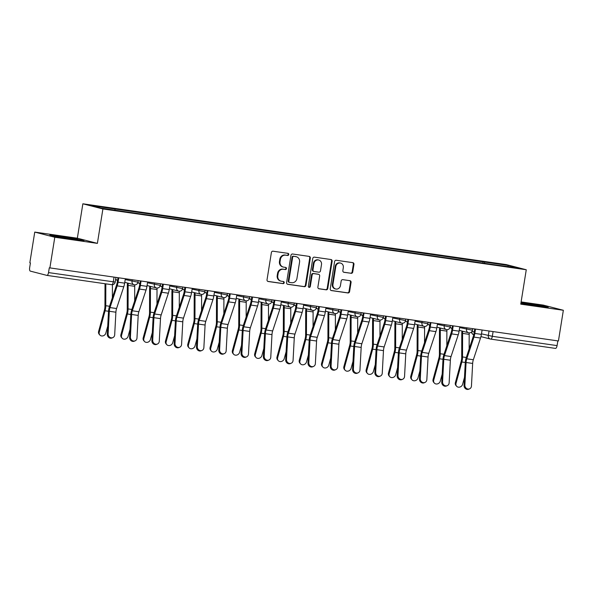 <?xml version="1.0" encoding="UTF-8"?>
<svg xmlns="http://www.w3.org/2000/svg" width="593" height="593" viewBox="0 0 593 593"><rect width="100%" height="100%" fill="white"/><g stroke="black" fill="none" stroke-linecap="round" stroke-linejoin="round"><path stroke-width="0.89" d="M288.754 254.545A1.075 0.993 104.5 0 0 287.946 253.344L273.039 251.202A1.534 1.416 104.5 0 0 271.394 252.514L267.028 279.777A1.534 1.416 104.5 0 0 268.184 281.497L283.091 283.632A1.075 0.993 104.5 0 0 283.528 281.534A1.075 0.993 104.5 0 0 283.432 281.512L281.505 281.238A4.914 4.529 104.5 0 1 281.052 281.149A4.914 4.529 104.5 0 1 277.791 275.745L278.154 273.477A4.914 4.529 104.5 0 1 283.417 269.274L285.352 269.548A1.075 0.993 104.5 0 0 285.789 267.45A1.075 0.993 104.5 0 0 285.685 267.428L283.758 267.154A4.914 4.529 104.5 0 1 283.306 267.065A4.914 4.529 104.5 0 1 280.044 261.661L280.407 259.393A4.914 4.529 104.5 0 1 285.678 255.19L287.605 255.464A1.075 0.993 104.5 0 0 288.754 254.545M283.306 267.065L282.728 266.909A4.914 4.529 104.5 0 1 279.459 261.513L279.822 259.237A4.914 4.529 104.5 0 1 285.092 255.034L287.019 255.316A1.075 0.993 104.5 0 0 287.687 253.307M267.791 281.371L282.505 283.484A1.075 0.993 104.5 0 0 283.18 281.475M281.052 281.149L280.467 281A4.914 4.529 104.5 0 1 277.205 275.597L277.568 273.321A4.914 4.529 104.5 0 1 282.831 269.126L284.766 269.4A1.075 0.993 104.5 0 0 285.433 267.391M351.086 273.336A1.534 1.416 104.5 0 0 352.731 272.017L353.954 264.374A1.534 1.416 104.5 0 0 352.798 262.655L336.238 260.275A1.534 1.416 104.5 0 0 334.593 261.595L330.227 288.85A1.534 1.416 104.5 0 0 331.391 290.57L347.943 292.949A1.534 1.416 104.5 0 0 349.588 291.63L351.071 282.394A1.534 1.416 104.5 0 0 349.907 280.682L342.828 279.659A1.534 1.416 104.5 0 0 341.183 280.971L340.449 285.552A4.107 3.788 104.5 0 1 335.668 288.991A4.107 3.788 104.5 0 1 332.94 284.477L335.816 266.531A4.107 3.788 104.5 0 1 340.59 263.092A4.107 3.788 104.5 0 1 343.317 267.606L342.843 270.601A1.534 1.416 104.5 0 0 343.999 272.313L350.5 273.18A1.534 1.416 104.5 0 0 352.146 271.868L353.376 264.219A1.534 1.416 104.5 0 0 352.613 262.625M97.385 243.375L77.342 238.208L34.75 232.093L54.793 237.259L97.385 243.375L102.9 208.966L526.265 269.748L520.758 304.157L563.35 310.272L558.436 340.975L49.293 267.814L48.522 272.595L115.198 282.083L115.939 277.45M54.793 237.259L49.879 267.962M310.324 258.103A1.534 1.416 104.5 0 0 309.161 256.391L292.608 254.012A1.534 1.416 104.5 0 0 290.963 255.324L286.597 282.587A1.534 1.416 104.5 0 0 287.761 284.306L304.313 286.678A1.534 1.416 104.5 0 0 305.958 285.366L310.324 258.103L309.739 257.955A1.534 1.416 104.5 0 0 308.975 256.361M314.423 257.147L330.983 259.526A1.534 1.416 104.5 0 1 332.139 261.239L327.773 288.502A1.534 1.416 104.5 0 1 326.128 289.814L319.041 288.798A1.534 1.416 104.5 0 1 317.885 287.079L319.657 276.027A1.534 1.416 104.5 0 0 318.493 274.307L313.793 273.632A1.534 1.416 104.5 0 0 312.148 274.944L310.302 286.456A1.075 0.993 104.5 0 1 309.057 287.353A1.075 0.993 104.5 0 1 308.338 286.174L312.778 258.459A1.534 1.416 104.5 0 1 314.423 257.147M34.75 232.093L29.835 262.795L30.413 262.951L29.65 267.732A3.128 1.201 -81.8 0 0 30.325 271.12L46.862 275.382A3.128 1.201 -81.8 0 0 46.914 275.389A3.128 1.201 -81.8 0 0 48.522 272.595M77.342 238.208L82.857 203.799L506.222 264.582L526.265 269.748M563.35 310.272L543.307 305.106L521.114 301.919M557.835 340.893L557.079 345.608A3.128 1.201 98.2 0 1 555.471 348.402A3.128 1.201 98.2 0 1 555.419 348.395L490.767 339.114M484.726 263.359L484.466 262.039L508.475 265.486L518.297 268.021L495.659 264.93L126.035 211.857L100.647 208.054L90.825 205.526L114.842 208.973L115.072 210.13M484.466 262.039L114.842 208.973M102.9 208.966L82.857 203.799M77.461 238.994L49.879 235.036L56.387 236.718L73.436 239.535L83.976 240.676L77.409 239.35M520.876 303.408L548.221 307.33L541.713 305.647L521.032 302.437M482.865 263.092L483.095 261.691M507.734 266.502L508.475 265.486M287.36 284.18L303.727 286.53A1.534 1.416 104.5 0 0 305.373 285.218L309.739 257.955M293.809 256.354A1.075 0.993 104.5 0 0 292.66 257.273L288.828 281.208A1.075 0.993 104.5 0 0 289.643 282.409L291.674 282.698A4.914 4.529 104.5 0 0 296.937 278.495L299.561 262.136A4.914 4.529 104.5 0 0 296.3 256.739A4.914 4.529 104.5 0 0 295.848 256.65L293.231 256.206A1.075 0.993 104.5 0 0 292.075 257.125L292.66 257.273M289.058 282.253A1.075 0.993 104.5 0 1 288.242 281.052L292.075 257.125M296.3 256.739L295.714 256.584A4.914 4.529 104.5 0 0 295.262 256.495L295.848 256.65M293.231 256.206L295.262 256.495M318.649 288.672L325.542 289.666A1.534 1.416 104.5 0 0 327.188 288.346L331.554 261.09A1.534 1.416 104.5 0 0 330.79 259.497M318.189 274.225A1.534 1.416 104.5 0 0 317.907 274.159L313.208 273.484A1.534 1.416 104.5 0 0 311.562 274.796L309.724 286.308L310.302 286.456M308.775 287.234A1.075 0.993 104.5 0 0 309.724 286.308M321.495 264.552A4.107 3.788 104.5 0 0 318.767 260.038A4.107 3.788 104.5 0 0 313.986 263.477L312.971 269.8A1.534 1.416 104.5 0 0 314.134 271.512L318.834 272.187A1.534 1.416 104.5 0 0 320.479 270.875L321.495 264.552M318.767 260.038L318.182 259.89A4.107 3.788 104.5 0 0 313.4 263.322L313.986 263.477M313.549 271.364A1.534 1.416 104.5 0 1 312.385 269.645L313.4 263.322M343.606 272.194L350.5 273.18M340.59 263.092L340.011 262.944A4.107 3.788 104.5 0 0 335.23 266.383L335.816 266.531M335.668 288.991L335.082 288.843A4.107 3.788 104.5 0 1 332.354 284.329L335.23 266.383M330.99 290.444L347.357 292.794A1.534 1.416 104.5 0 0 349.003 291.482L350.485 282.246A1.534 1.416 104.5 0 0 349.722 280.652M99.861 335.023L99.209 334.304A3.595 3.158 -41.7 0 1 98.608 331.435L99.253 332.162A3.595 3.158 138.3 0 0 99.861 335.023A3.595 3.158 138.3 0 0 103.212 335.816A3.595 3.158 138.3 0 0 105.828 333.103L107.726 326.15M105.013 283.736L104.946 306.307A5.789 2.224 98.2 0 1 104.442 310.043L98.608 331.435M105.836 283.847L105.769 305.721A7.82 3.002 98.2 0 1 105.087 310.769L99.253 332.162M112.411 284.707L112.373 297.723M108.111 333.852A3.595 3.232 67 0 0 112.803 337.632A3.595 3.232 67 0 0 114.686 334.793L115.902 312.214L109.327 311.273L108.111 333.852L107.296 334.2A3.595 3.232 -113 0 0 111.988 337.98L112.803 337.632M117.992 277.746L117.303 282.016A7.82 3.002 98.2 0 1 116.606 284.914L109.423 306.633A7.82 3.002 -81.8 0 0 108.504 311.621L107.296 334.2M118.763 277.85L118.066 282.216A9.851 3.78 98.2 0 1 117.184 285.863L110.001 307.582A5.789 2.224 -81.8 0 0 109.327 311.273M125.338 278.799L124.641 283.157A9.851 3.78 98.2 0 1 123.759 286.812L116.576 308.523A5.789 2.224 -81.8 0 0 115.902 312.214M122.158 338.225L121.513 337.499A3.595 3.158 -41.7 0 1 120.905 334.637L121.55 335.364A3.595 3.158 138.3 0 0 122.158 338.225A3.595 3.158 138.3 0 0 125.508 339.018A3.595 3.158 138.3 0 0 128.125 336.305L130.023 329.352M127.502 283.031A9.851 3.78 -81.8 0 0 127.31 285.959L127.243 309.509A5.789 2.224 98.2 0 1 126.739 313.245L120.905 334.637M128.266 283.224A7.82 3.002 -81.8 0 0 128.14 285.374L128.073 308.923A7.82 3.002 98.2 0 1 127.384 313.971L121.55 335.364M134.774 284.833A7.82 3.002 -81.8 0 0 134.715 286.323L134.67 300.925M144.455 341.427L143.81 340.701A3.595 3.158 -41.7 0 1 143.202 337.84L143.847 338.559A3.595 3.158 138.3 0 0 144.455 341.427A3.595 3.158 138.3 0 0 147.805 342.22A3.595 3.158 138.3 0 0 150.422 339.507L152.319 332.554M149.799 286.234A9.851 3.78 -81.8 0 0 149.614 289.162L149.54 312.711A5.789 2.224 98.2 0 1 149.036 316.447L143.202 337.84M150.563 286.426A7.82 3.002 -81.8 0 0 150.437 288.576L150.37 312.126A7.82 3.002 98.2 0 1 149.681 317.173L143.847 338.559M157.078 288.035A7.82 3.002 -81.8 0 0 157.012 289.517L156.967 304.127M72.998 239.461A10.163 0.393 9.1 0 0 76.89 239.794A10.163 0.393 9.1 0 0 73.021 238.831A10.163 0.393 9.1 0 0 62.183 237.059A10.163 0.393 9.1 0 0 56.861 236.585A10.163 0.393 9.1 0 0 58.848 237.118M52.184 235.629L60.568 236.54L81.5 240.41M537.243 306.114A10.163 0.393 9.1 0 0 541.135 306.448A10.163 0.393 9.1 0 0 537.273 305.484A10.163 0.393 9.1 0 0 526.428 303.712A10.163 0.393 9.1 0 0 521.106 303.238A10.163 0.393 9.1 0 0 523.093 303.772M520.98 302.778L541.335 305.921L545.745 307.063M130.408 337.054A3.595 3.232 67 0 0 135.1 340.834A3.595 3.232 67 0 0 136.983 337.995L138.199 315.417L131.624 314.475L130.408 337.054L129.593 337.402A3.595 3.232 -113 0 0 134.285 341.183L135.1 340.834M140.289 280.941L139.6 285.218A7.82 3.002 98.2 0 1 138.903 288.116L131.728 309.835A7.82 3.002 -81.8 0 0 130.801 314.824L129.593 337.402M141.06 281.052L140.363 285.411A9.851 3.78 98.2 0 1 139.481 289.065L132.306 310.784A5.789 2.224 -81.8 0 0 131.624 314.475M147.635 282.001L146.938 286.36A9.851 3.78 98.2 0 1 146.056 290.014L138.881 311.725A5.789 2.224 -81.8 0 0 138.199 315.417M152.705 340.256A3.595 3.232 67 0 0 157.397 344.036A3.595 3.232 67 0 0 159.28 341.197L160.495 318.619L153.921 317.678L152.705 340.256L151.89 340.597A3.595 3.232 -113 0 0 156.582 344.385L157.397 344.036M162.586 284.143L161.896 288.42A7.82 3.002 98.2 0 1 161.2 291.319L154.024 313.03A7.82 3.002 -81.8 0 0 153.098 318.018L151.89 340.597M163.357 284.255L162.66 288.613A9.851 3.78 98.2 0 1 161.785 292.267L154.603 313.986A5.789 2.224 -81.8 0 0 153.921 317.678M169.932 285.203L169.235 289.562A9.851 3.78 98.2 0 1 168.36 293.216L161.177 314.927A5.789 2.224 -81.8 0 0 160.495 318.619M166.752 344.629L166.107 343.903A3.595 3.158 -41.7 0 1 165.499 341.042L166.151 341.761A3.595 3.158 138.3 0 0 166.752 344.629A3.595 3.158 138.3 0 0 170.102 345.415A3.595 3.158 138.3 0 0 172.726 342.71L174.616 335.757M172.103 289.436A9.851 3.78 -81.8 0 0 171.911 292.364L171.837 315.913A5.789 2.224 98.2 0 1 171.333 319.649L165.499 341.042M172.867 289.629A7.82 3.002 -81.8 0 0 172.733 291.778L172.667 315.328A7.82 3.002 98.2 0 1 171.977 320.376L166.151 341.761M179.375 291.237A7.82 3.002 -81.8 0 0 179.308 292.72L179.264 307.322M189.048 347.832L188.404 347.105A3.595 3.158 -41.7 0 1 187.796 344.236L188.448 344.963A3.595 3.158 138.3 0 0 189.048 347.832A3.595 3.158 138.3 0 0 192.406 348.617A3.595 3.158 138.3 0 0 195.023 345.912L196.913 338.951M194.4 292.638A9.851 3.78 -81.8 0 0 194.207 295.566L194.141 319.116A5.789 2.224 98.2 0 1 193.629 322.851L187.796 344.236M195.164 292.831A7.82 3.002 -81.8 0 0 195.03 294.98L194.964 318.53A7.82 3.002 98.2 0 1 194.274 323.578L188.448 344.963M201.672 294.432A7.82 3.002 -81.8 0 0 201.605 295.922L201.561 310.524M211.345 351.034L210.7 350.307A3.595 3.158 -41.7 0 1 210.1 347.439L210.745 348.165A3.595 3.158 138.3 0 0 211.345 351.034A3.595 3.158 138.3 0 0 214.703 351.819A3.595 3.158 138.3 0 0 217.32 349.107L219.21 342.154M216.697 295.833A9.851 3.78 -81.8 0 0 216.504 298.768L216.438 322.318A5.789 2.224 98.2 0 1 215.926 326.054L210.1 347.439M217.461 296.033A7.82 3.002 -81.8 0 0 217.327 298.183L217.26 321.725A7.82 3.002 98.2 0 1 216.571 326.78L210.745 348.165M223.969 297.634A7.82 3.002 -81.8 0 0 223.902 299.124L223.857 313.727M175.002 343.458A3.595 3.232 67 0 0 179.694 347.239A3.595 3.232 67 0 0 181.577 344.4L182.792 321.821L176.217 320.872L175.002 343.458L174.186 343.799A3.595 3.232 -113 0 0 178.878 347.587L179.694 347.239M184.883 287.346L184.201 291.623A7.82 3.002 98.2 0 1 183.504 294.521L176.321 316.232A7.82 3.002 -81.8 0 0 175.395 321.221L174.186 343.799M185.653 287.457L184.957 291.815A9.851 3.78 98.2 0 1 184.082 295.47L176.899 317.181A5.789 2.224 -81.8 0 0 176.217 320.872M192.228 288.398L191.532 292.764A9.851 3.78 98.2 0 1 190.657 296.411L183.474 318.13A5.789 2.224 -81.8 0 0 182.792 321.821M197.299 346.653A3.595 3.232 67 0 0 201.998 350.441A3.595 3.232 67 0 0 203.873 347.602L205.089 325.023L198.514 324.075L197.299 346.653L196.483 347.001A3.595 3.232 -113 0 0 201.175 350.789L201.998 350.441M207.179 290.548L206.497 294.825A7.82 3.002 98.2 0 1 205.801 297.723L198.618 319.434A7.82 3.002 -81.8 0 0 197.699 324.423L196.483 347.001M207.95 290.659L207.254 295.017A9.851 3.78 98.2 0 1 206.379 298.672L199.196 320.383A5.789 2.224 -81.8 0 0 198.514 324.075M214.525 291.6L213.828 295.959A9.851 3.78 98.2 0 1 212.954 299.613L205.771 321.332A5.789 2.224 -81.8 0 0 205.089 325.023M219.595 349.855A3.595 3.232 67 0 0 224.295 353.643A3.595 3.232 67 0 0 226.17 350.804L227.386 328.226L220.811 327.277L219.595 349.855L218.78 350.204A3.595 3.232 -113 0 0 223.472 353.984L224.295 353.643M229.476 293.75L228.794 298.027A7.82 3.002 98.2 0 1 228.097 300.925L220.915 322.636A7.82 3.002 -81.8 0 0 219.996 327.625L218.78 350.204M230.247 293.861L229.55 298.22A9.851 3.78 98.2 0 1 228.676 301.874L221.493 323.585A5.789 2.224 -81.8 0 0 220.811 327.277M236.822 294.803L236.125 299.161A9.851 3.78 98.2 0 1 235.251 302.815L228.068 324.534A5.789 2.224 -81.8 0 0 227.386 328.226M233.642 354.236L232.997 353.51A3.595 3.158 -41.7 0 1 232.397 350.641L233.042 351.367A3.595 3.158 138.3 0 0 233.642 354.236A3.595 3.158 138.3 0 0 237 355.022A3.595 3.158 138.3 0 0 239.616 352.309L241.514 345.356M238.994 299.035A9.851 3.78 -81.8 0 0 238.801 301.97L238.734 325.52A5.789 2.224 98.2 0 1 238.223 329.256L232.397 350.641M239.757 299.235A7.82 3.002 -81.8 0 0 239.624 301.385L239.557 324.927A7.82 3.002 98.2 0 1 238.868 329.975L233.042 351.367M246.265 300.836A7.82 3.002 -81.8 0 0 246.199 302.326L246.162 316.929M241.9 353.057A3.595 3.232 67 0 0 246.592 356.838A3.595 3.232 67 0 0 248.474 353.999L249.683 331.42L243.108 330.479L241.9 353.057L241.077 353.406A3.595 3.232 -113 0 0 245.769 357.186L246.592 356.838M251.773 296.952L251.091 301.222A7.82 3.002 98.2 0 1 250.394 304.127L243.212 325.839A7.82 3.002 -81.8 0 0 242.292 330.827L241.077 353.406M252.551 297.063L251.847 301.422A9.851 3.78 98.2 0 1 250.972 305.076L243.79 326.787A5.789 2.224 -81.8 0 0 243.108 330.479M259.126 298.005L258.422 302.363A9.851 3.78 98.2 0 1 257.547 306.018L250.365 327.729A5.789 2.224 -81.8 0 0 249.683 331.42M255.939 357.431L255.294 356.712A3.595 3.158 -41.7 0 1 254.694 353.843L255.338 354.57A3.595 3.158 138.3 0 0 255.939 357.431A3.595 3.158 138.3 0 0 259.297 358.224A3.595 3.158 138.3 0 0 261.913 355.511L263.811 348.558M261.291 302.237A9.851 3.78 -81.8 0 0 261.098 305.173L261.031 328.722A5.789 2.224 98.2 0 1 260.52 332.458L254.694 353.843M262.054 302.437A7.82 3.002 -81.8 0 0 261.921 304.58L261.854 328.129A7.82 3.002 98.2 0 1 261.165 333.177L255.338 354.57M268.562 304.039A7.82 3.002 -81.8 0 0 268.496 305.528L268.459 320.131M264.196 356.26A3.595 3.232 67 0 0 268.888 360.04A3.595 3.232 67 0 0 270.771 357.201L271.979 334.622L265.405 333.681L264.196 356.26L263.374 356.608A3.595 3.232 -113 0 0 268.066 360.388L268.888 360.04M274.07 300.154L273.388 304.424A7.82 3.002 98.2 0 1 272.691 307.322L265.508 329.041A7.82 3.002 -81.8 0 0 264.589 334.029L263.374 356.608M274.848 300.266L274.144 304.624A9.851 3.78 98.2 0 1 273.269 308.278L266.087 329.99A5.789 2.224 -81.8 0 0 265.405 333.681M281.423 301.207L280.719 305.565A9.851 3.78 98.2 0 1 279.844 309.22L272.661 330.931A5.789 2.224 -81.8 0 0 271.979 334.622M278.236 360.633L277.591 359.914A3.595 3.158 -41.7 0 1 276.99 357.045L277.635 357.772A3.595 3.158 138.3 0 0 278.236 360.633A3.595 3.158 138.3 0 0 281.593 361.426A3.595 3.158 138.3 0 0 284.21 358.713L286.108 351.76M283.587 305.439A9.851 3.78 -81.8 0 0 283.395 308.375L283.328 331.917A5.789 2.224 98.2 0 1 282.817 335.653L276.99 357.045M284.351 305.64A7.82 3.002 -81.8 0 0 284.217 307.782L284.151 331.331A7.82 3.002 98.2 0 1 283.469 336.379L277.635 357.772M290.859 307.241A7.82 3.002 -81.8 0 0 290.792 308.731L290.755 323.333M286.493 359.462A3.595 3.232 67 0 0 291.185 363.242A3.595 3.232 67 0 0 293.068 360.403L294.276 337.825L287.701 336.883L286.493 359.462L285.67 359.81A3.595 3.232 -113 0 0 290.37 363.591L291.185 363.242M296.367 303.357L295.685 307.626A7.82 3.002 98.2 0 1 294.988 310.524L287.805 332.243A7.82 3.002 -81.8 0 0 286.886 337.232L285.67 359.81M297.145 303.46L296.448 307.826A9.851 3.78 98.2 0 1 295.566 311.473L288.383 333.192A5.789 2.224 -81.8 0 0 287.701 336.883M303.72 304.409L303.023 308.768A9.851 3.78 98.2 0 1 302.141 312.422L294.958 334.133A5.789 2.224 -81.8 0 0 294.276 337.825M300.532 363.835L299.888 363.109A3.595 3.158 -41.7 0 1 299.287 360.248L299.932 360.974A3.595 3.158 138.3 0 0 300.532 363.835A3.595 3.158 138.3 0 0 303.89 364.628A3.595 3.158 138.3 0 0 306.507 361.915L308.404 354.962M305.884 308.642A9.851 3.78 -81.8 0 0 305.691 311.57L305.625 335.119A5.789 2.224 98.2 0 1 305.113 338.855L299.287 360.248M306.648 308.834A7.82 3.002 -81.8 0 0 306.522 310.984L306.448 334.534A7.82 3.002 98.2 0 1 305.766 339.581L299.932 360.974M313.156 310.443A7.82 3.002 -81.8 0 0 313.097 311.933L313.052 326.535M308.79 362.664A3.595 3.232 67 0 0 313.482 366.444A3.595 3.232 67 0 0 315.365 363.605L316.573 341.027L309.998 340.085L308.79 362.664L307.975 363.012A3.595 3.232 -113 0 0 312.667 366.793L313.482 366.444M318.671 306.551L317.981 310.828A7.82 3.002 98.2 0 1 317.285 313.727L310.102 335.445A7.82 3.002 -81.8 0 0 309.183 340.434L307.975 363.012M319.442 306.663L318.745 311.021A9.851 3.78 98.2 0 1 317.863 314.675L310.68 336.394A5.789 2.224 -81.8 0 0 309.998 340.085M326.017 307.611L325.32 311.97A9.851 3.78 98.2 0 1 324.438 315.624L317.255 337.335A5.789 2.224 -81.8 0 0 316.573 341.027M322.837 367.037L322.184 366.311A3.595 3.158 -41.7 0 1 321.584 363.45L322.229 364.169A3.595 3.158 138.3 0 0 322.837 367.037A3.595 3.158 138.3 0 0 326.187 367.83A3.595 3.158 138.3 0 0 328.804 365.118L330.701 358.165M328.181 311.844A9.851 3.78 -81.8 0 0 327.988 314.772L327.922 338.321A5.789 2.224 98.2 0 1 327.418 342.057L321.584 363.45M328.945 312.037A7.82 3.002 -81.8 0 0 328.819 314.186L328.744 337.736A7.82 3.002 98.2 0 1 328.062 342.784L322.229 364.169M335.453 313.645A7.82 3.002 -81.8 0 0 335.393 315.128L335.349 329.738M331.087 365.866A3.595 3.232 67 0 0 335.779 369.647A3.595 3.232 67 0 0 337.662 366.808L338.877 344.229L332.302 343.288L331.087 365.866L330.271 366.215A3.595 3.232 -113 0 0 334.963 369.995L335.779 369.647M340.968 309.754L340.278 314.031A7.82 3.002 98.2 0 1 339.581 316.929L332.399 338.647A7.82 3.002 -81.8 0 0 331.48 343.629L330.271 366.215M341.738 309.865L341.042 314.223A9.851 3.78 98.2 0 1 340.16 317.878L332.977 339.596A5.789 2.224 -81.8 0 0 332.302 343.288M348.313 310.814L347.617 315.172A9.851 3.78 98.2 0 1 346.735 318.826L339.552 340.538A5.789 2.224 -81.8 0 0 338.877 344.229M345.133 370.24L344.489 369.513A3.595 3.158 -41.7 0 1 343.881 366.652L344.526 367.371A3.595 3.158 138.3 0 0 345.133 370.24A3.595 3.158 138.3 0 0 348.484 371.025A3.595 3.158 138.3 0 0 351.1 368.32L352.998 361.367M350.478 315.046A9.851 3.78 -81.8 0 0 350.285 317.974L350.218 341.524A5.789 2.224 98.2 0 1 349.714 345.259L343.881 366.652M351.241 315.239A7.82 3.002 -81.8 0 0 351.115 317.388L351.049 340.938A7.82 3.002 98.2 0 1 350.359 345.986L344.526 367.371M357.749 316.847A7.82 3.002 -81.8 0 0 357.69 318.33L357.646 332.932M353.384 369.068A3.595 3.232 67 0 0 358.076 372.849A3.595 3.232 67 0 0 359.958 370.01L361.174 347.431L354.599 346.482L353.384 369.068L352.568 369.409A3.595 3.232 -113 0 0 357.26 373.197L358.076 372.849M363.264 312.956L362.575 317.233A7.82 3.002 98.2 0 1 361.878 320.131L354.703 341.842A7.82 3.002 -81.8 0 0 353.776 346.831L352.568 369.409M364.035 313.067L363.339 317.425A9.851 3.78 98.2 0 1 362.456 321.08L355.281 342.791A5.789 2.224 -81.8 0 0 354.599 346.482M370.61 314.008L369.913 318.374A9.851 3.78 98.2 0 1 369.031 322.021L361.856 343.74A5.789 2.224 -81.8 0 0 361.174 347.431M367.43 373.442L366.785 372.715A3.595 3.158 -41.7 0 1 366.178 369.847L366.822 370.573A3.595 3.158 138.3 0 0 367.43 373.442A3.595 3.158 138.3 0 0 370.781 374.227A3.595 3.158 138.3 0 0 373.397 371.522L375.295 364.562M372.775 318.248A9.851 3.78 -81.8 0 0 372.589 321.176L372.515 344.726A5.789 2.224 98.2 0 1 372.011 348.462L366.178 369.847M373.538 318.441A7.82 3.002 -81.8 0 0 373.412 320.591L373.345 344.14A7.82 3.002 98.2 0 1 372.656 349.188L366.822 370.573M380.054 320.042A7.82 3.002 -81.8 0 0 379.987 321.532L379.943 336.135M375.68 372.263A3.595 3.232 67 0 0 380.372 376.051A3.595 3.232 67 0 0 382.255 373.212L383.471 350.633L376.896 349.685L375.68 372.263L374.865 372.612A3.595 3.232 -113 0 0 379.557 376.399L380.372 376.051M385.561 316.158L384.872 320.435A7.82 3.002 98.2 0 1 384.175 323.333L377 345.044A7.82 3.002 -81.8 0 0 376.073 350.033L374.865 372.612M386.332 316.269L385.635 320.628A9.851 3.78 98.2 0 1 384.761 324.282L377.578 345.993A5.789 2.224 -81.8 0 0 376.896 349.685M392.907 317.211L392.21 321.569A9.851 3.78 98.2 0 1 391.336 325.223L384.153 346.942A5.789 2.224 -81.8 0 0 383.471 350.633M389.727 376.644L389.082 375.918A3.595 3.158 -41.7 0 1 388.474 373.049L389.127 373.775A3.595 3.158 138.3 0 0 389.727 376.644A3.595 3.158 138.3 0 0 393.077 377.43A3.595 3.158 138.3 0 0 395.701 374.717L397.592 367.764M395.079 321.443A9.851 3.78 -81.8 0 0 394.886 324.378L394.812 347.928A5.789 2.224 98.2 0 1 394.308 351.664L388.474 373.049M395.842 321.643A7.82 3.002 -81.8 0 0 395.709 323.793L395.642 347.335A7.82 3.002 98.2 0 1 394.953 352.39L389.127 373.775M402.35 323.244A7.82 3.002 -81.8 0 0 402.284 324.734L402.239 339.337M397.977 375.465A3.595 3.232 67 0 0 402.669 379.253A3.595 3.232 67 0 0 404.552 376.414L405.768 353.836L399.193 352.887L397.977 375.465L397.162 375.814A3.595 3.232 -113 0 0 401.854 379.594L402.669 379.253M407.858 319.36L407.176 323.637A7.82 3.002 98.2 0 1 406.479 326.535L399.297 348.247A7.82 3.002 -81.8 0 0 398.37 353.235L397.162 375.814M408.629 319.471L407.932 323.83A9.851 3.78 98.2 0 1 407.057 327.484L399.875 349.195A5.789 2.224 -81.8 0 0 399.193 352.887M415.204 320.413L414.507 324.771A9.851 3.78 98.2 0 1 413.632 328.426L406.45 350.144A5.789 2.224 -81.8 0 0 405.768 353.836M412.024 379.846L411.379 379.12A3.595 3.158 -41.7 0 1 410.771 376.251L411.423 376.978A3.595 3.158 138.3 0 0 412.024 379.846A3.595 3.158 138.3 0 0 415.382 380.632A3.595 3.158 138.3 0 0 417.998 377.919L419.888 370.966M417.376 324.645A9.851 3.78 -81.8 0 0 417.183 327.581L417.116 351.13A5.789 2.224 98.2 0 1 416.605 354.866L410.771 376.251M418.139 324.845A7.82 3.002 -81.8 0 0 418.006 326.995L417.939 350.537A7.82 3.002 98.2 0 1 417.25 355.585L411.423 376.978M424.647 326.446A7.82 3.002 -81.8 0 0 424.581 327.936L424.536 342.539M420.274 378.668A3.595 3.232 67 0 0 424.973 382.448A3.595 3.232 67 0 0 426.849 379.616L428.064 357.03L421.49 356.089L420.274 378.668L419.459 379.016A3.595 3.232 -113 0 0 424.151 382.796L424.973 382.448M430.155 322.562L429.473 326.832A7.82 3.002 98.2 0 1 428.776 329.738L421.593 351.449A7.82 3.002 -81.8 0 0 420.674 356.437L419.459 379.016M430.926 322.674L430.229 327.032A9.851 3.78 98.2 0 1 429.354 330.686L422.172 352.398A5.789 2.224 -81.8 0 0 421.49 356.089M437.501 323.615L436.804 327.973A9.851 3.78 98.2 0 1 435.929 331.628L428.746 353.339A5.789 2.224 -81.8 0 0 428.064 357.03M434.321 383.041L433.676 382.322A3.595 3.158 -41.7 0 1 433.075 379.453L433.72 380.18A3.595 3.158 138.3 0 0 434.321 383.041A3.595 3.158 138.3 0 0 437.678 383.834A3.595 3.158 138.3 0 0 440.295 381.121L442.185 374.168M439.672 327.847A9.851 3.78 -81.8 0 0 439.48 330.783L439.413 354.332A5.789 2.224 98.2 0 1 438.902 358.068L433.075 379.453M440.436 328.048A7.82 3.002 -81.8 0 0 440.302 330.19L440.236 353.739A7.82 3.002 98.2 0 1 439.546 358.787L433.72 380.18M446.944 329.649A7.82 3.002 -81.8 0 0 446.877 331.139L446.833 345.741M442.571 381.87A3.595 3.232 67 0 0 447.27 385.65A3.595 3.232 67 0 0 449.146 382.811L450.361 360.233L443.786 359.291L442.571 381.87L441.755 382.218A3.595 3.232 -113 0 0 446.447 385.999L447.27 385.65M452.452 325.765L451.77 330.034A7.82 3.002 98.2 0 1 451.073 332.932L443.89 354.651A7.82 3.002 -81.8 0 0 442.971 359.64L441.755 382.218M453.222 325.876L452.526 330.234A9.851 3.78 98.2 0 1 451.651 333.889L444.468 355.6A5.789 2.224 -81.8 0 0 443.786 359.291M459.797 326.817L459.101 331.176A9.851 3.78 98.2 0 1 458.226 334.83L451.043 356.541A5.789 2.224 -81.8 0 0 450.361 360.233M456.617 386.243L455.973 385.524A3.595 3.158 -41.7 0 1 455.372 382.655L456.017 383.382A3.595 3.158 138.3 0 0 456.617 386.243A3.595 3.158 138.3 0 0 459.975 387.036A3.595 3.158 138.3 0 0 462.592 384.323L464.489 377.37M461.969 331.05A9.851 3.78 -81.8 0 0 461.777 333.985L461.71 357.527A5.789 2.224 98.2 0 1 461.198 361.263L455.372 382.655M462.733 331.25A7.82 3.002 -81.8 0 0 462.599 333.392L462.533 356.942A7.82 3.002 98.2 0 1 461.843 361.989L456.017 383.382M469.241 332.851A7.82 3.002 -81.8 0 0 469.174 334.341L469.137 348.943M464.875 385.072A3.595 3.232 67 0 0 469.567 388.852A3.595 3.232 67 0 0 471.45 386.013L472.658 363.435L466.083 362.493L464.875 385.072L464.052 385.42A3.595 3.232 -113 0 0 468.744 389.201L469.567 388.852M474.748 328.967L474.066 333.236A7.82 3.002 98.2 0 1 473.37 336.135L466.187 357.853A7.82 3.002 -81.8 0 0 465.268 362.842L464.052 385.42M475.527 329.071L474.823 333.436A9.851 3.78 98.2 0 1 473.948 337.083L466.765 358.802A5.789 2.224 -81.8 0 0 466.083 362.493M482.102 330.019L481.397 334.378A9.851 3.78 98.2 0 1 480.523 338.032L473.34 359.743A5.789 2.224 -81.8 0 0 472.658 363.435M472.006 331.398L474.267 331.984M481.486 333.844L492.331 336.313L557.079 345.608M489.04 331.013L488.306 335.601A3.128 2.883 -75.5 0 0 490.381 339.04A3.128 3.128 0 0 0 490.722 339.107A3.128 1.201 -81.8 0 0 492.331 336.313L493.087 331.598M114.034 277.176L113.278 281.89A3.128 1.201 -81.8 0 1 111.662 284.684A3.128 1.201 -81.8 0 1 111.61 284.677L46.966 275.397M459.679 327.558L472.451 330.219L472.695 328.67M466.743 327.81L466.498 329.315A3.128 2.883 -75.5 0 0 468.581 332.755A3.128 3.128 0 0 0 472.451 330.219M437.382 324.356L450.154 327.017L450.398 325.468M444.446 324.616L444.201 326.113A3.128 2.883 -75.5 0 0 446.284 329.552A3.128 3.128 0 0 0 450.154 327.017M415.085 321.154L427.857 323.815L428.102 322.266M422.149 321.413L421.905 322.911A3.128 2.883 -75.5 0 0 423.988 326.35A3.128 3.128 0 0 0 427.857 323.815M392.788 317.952L405.553 320.613L405.805 319.064M399.852 318.211L399.608 319.709A3.128 2.883 -75.5 0 0 401.691 323.148A3.128 3.128 0 0 0 405.553 320.613M370.492 314.75L383.256 317.418L383.508 315.861M377.556 315.009L377.311 316.506A3.128 2.883 -75.5 0 0 379.387 319.946A3.128 3.128 0 0 0 383.256 317.418M348.195 311.547L360.959 314.216L361.211 312.659M355.251 311.807L355.014 313.312A3.128 2.883 -75.5 0 0 357.09 316.751A3.128 3.128 0 0 0 360.959 314.216M325.898 308.353L338.662 311.014L338.914 309.464M332.955 308.605L332.717 310.109A3.128 2.883 -75.5 0 0 334.793 313.549A3.128 3.128 0 0 0 338.662 311.014M303.601 305.15L316.365 307.811L316.618 306.262M310.658 305.402L310.421 306.907A3.128 2.883 -75.5 0 0 312.496 310.347A3.128 3.128 0 0 0 316.365 307.811M281.304 301.948L294.069 304.609L294.321 303.06M288.361 302.2L288.124 303.705A3.128 2.883 -75.5 0 0 290.199 307.144A3.128 3.128 0 0 0 294.069 304.609M259.008 298.746L271.772 301.407L272.017 299.858M266.064 299.005L265.827 300.503A3.128 2.883 -75.5 0 0 267.903 303.942A3.128 3.128 0 0 0 271.772 301.407M236.703 295.544L249.475 298.205L249.72 296.656M243.767 295.803L243.53 297.301A3.128 2.883 -75.5 0 0 245.606 300.74A3.128 3.128 0 0 0 249.475 298.205M214.407 292.342L227.178 295.003L227.423 293.453M221.471 292.601L221.226 294.098A3.128 2.883 -75.5 0 0 223.309 297.538A3.128 3.128 0 0 0 227.178 295.003M192.11 289.139L204.881 291.808L205.126 290.251M199.174 289.399L198.929 290.896A3.128 2.883 -75.5 0 0 201.012 294.336A3.128 3.128 0 0 0 204.881 291.808M169.813 285.937L182.577 288.606L182.829 287.049M176.877 286.197L176.632 287.701A3.128 2.883 -75.5 0 0 178.715 291.141A3.128 3.128 0 0 0 182.577 288.606M147.516 282.742L160.28 285.403L160.533 283.847M154.58 282.994L154.336 284.499A3.128 2.883 -75.5 0 0 156.411 287.939A3.128 3.128 0 0 0 160.28 285.403M125.219 279.54L137.984 282.201L138.236 280.652M132.276 279.792L132.039 281.297A3.128 2.883 -75.5 0 0 134.114 284.736A3.128 3.128 0 0 0 137.984 282.201M134.403 284.796A3.128 2.883 -75.5 0 1 134.114 284.736L124.775 282.327M115.717 278.836A3.128 2.883 104.5 0 0 117.555 280.467A3.128 3.128 0 0 1 115.679 279.058M156.7 287.99A3.128 2.883 -75.5 0 1 156.411 287.939L147.071 285.529M138.013 282.038A3.128 2.883 104.5 0 0 139.852 283.669A3.128 3.128 0 0 1 137.976 282.253M178.997 291.193A3.128 2.883 -75.5 0 1 178.715 291.141L169.368 288.732M160.31 285.233A3.128 2.883 104.5 0 0 162.148 286.871A3.128 3.128 0 0 1 160.273 285.455M201.294 294.395A3.128 2.883 -75.5 0 1 201.012 294.336L191.665 291.934M182.607 288.435A3.128 2.883 104.5 0 0 184.445 290.066A3.128 3.128 0 0 1 182.57 288.658M223.591 297.597A3.128 2.883 -75.5 0 1 223.309 297.538L213.962 295.129M204.904 291.637A3.128 2.883 104.5 0 0 206.742 293.268A3.128 3.128 0 0 1 204.867 291.86M245.887 300.799A3.128 2.883 -75.5 0 1 245.606 300.74L236.259 298.331M227.201 294.84A3.128 2.883 104.5 0 0 229.039 296.47A3.128 3.128 0 0 1 227.163 295.062M268.192 304.001A3.128 2.883 -75.5 0 1 267.903 303.942L258.555 301.533M249.497 298.042A3.128 2.883 104.5 0 0 251.336 299.673A3.128 3.128 0 0 1 249.468 298.264M290.488 307.204A3.128 2.883 -75.5 0 1 290.199 307.144L280.852 304.735M271.794 301.244A3.128 2.883 104.5 0 0 273.64 302.875A3.128 3.128 0 0 1 271.764 301.466M312.785 310.406A3.128 2.883 -75.5 0 1 312.496 310.347L303.156 307.937M294.098 304.446A3.128 2.883 104.5 0 0 295.937 306.077A3.128 3.128 0 0 1 294.061 304.669M335.082 313.601A3.128 2.883 -75.5 0 1 334.793 313.549L325.453 311.14M316.395 307.648A3.128 2.883 104.5 0 0 318.233 309.279A3.128 3.128 0 0 1 316.358 307.863M357.379 316.803A3.128 2.883 -75.5 0 1 357.09 316.751L347.75 314.342M338.692 310.843A3.128 2.883 104.5 0 0 340.53 312.481A3.128 3.128 0 0 1 338.655 311.066M379.676 320.005A3.128 2.883 -75.5 0 1 379.387 319.946L370.047 317.544M360.989 314.045A3.128 2.883 104.5 0 0 362.827 315.676A3.128 3.128 0 0 1 360.952 314.268M401.972 323.207A3.128 2.883 -75.5 0 1 401.691 323.148L392.344 320.739M383.286 317.248A3.128 2.883 104.5 0 0 385.124 318.878A3.128 3.128 0 0 1 383.248 317.47M424.269 326.409A3.128 2.883 -75.5 0 1 423.988 326.35L414.64 323.941M405.582 320.45A3.128 2.883 104.5 0 0 407.421 322.081A3.128 3.128 0 0 1 405.545 320.672M446.566 329.612A3.128 2.883 -75.5 0 1 446.284 329.552L436.937 327.143M427.879 323.652A3.128 2.883 104.5 0 0 429.717 325.283A3.128 3.128 0 0 1 427.842 323.874M468.863 332.814A3.128 2.883 -75.5 0 1 468.581 332.755L459.234 330.345M450.176 326.854A3.128 2.883 104.5 0 0 452.014 328.485A3.128 3.128 0 0 1 450.139 327.077M480.938 336.609L490.381 339.04A3.128 2.883 -75.5 0 0 490.67 339.1A3.128 1.201 -81.8 0 0 490.722 339.107L555.471 348.402M471.509 331.998A3.128 3.128 0 0 0 473.763 334.756A3.128 2.883 -75.5 0 1 471.724 331.769M285.092 255.034L285.678 255.19M279.822 259.237L280.407 259.393M279.459 261.513L280.044 261.661M284.766 269.4L285.352 269.548M282.831 269.126L283.417 269.274M277.568 273.321L278.154 273.477M277.205 275.597L277.791 275.745M282.505 283.484L283.091 283.632M287.019 255.316L287.605 255.464M305.373 285.218L305.958 285.366M303.727 286.53L304.313 286.678M288.242 281.052L288.828 281.208M331.554 261.09L332.139 261.239M327.188 288.346L327.773 288.502M325.542 289.666L326.128 289.814M317.907 274.159L318.493 274.307M313.208 273.484L313.793 273.632M311.562 274.796L312.148 274.944M312.385 269.645L312.971 269.8M332.354 284.329L332.94 284.477M350.485 282.246L351.071 282.394M349.003 291.482L349.588 291.63M347.357 292.794L347.943 292.949M353.376 264.219L353.954 264.374M352.146 271.868L352.731 272.017M105.087 310.769L108.526 311.266M105.769 305.721L109.549 306.262M124.641 283.157L118.066 282.216M116.576 308.523L110.001 307.582M123.759 286.812L117.184 285.863M127.384 313.971L130.823 314.468M128.073 308.923L131.846 309.464M128.14 285.374L134.715 286.323M149.681 317.173L153.12 317.67M150.37 312.126L154.143 312.667M150.437 288.576L157.012 289.517M146.938 286.36L140.363 285.411M138.881 311.725L132.306 310.784M146.056 290.014L139.481 289.065M169.235 289.562L162.66 288.613M161.177 314.927L154.603 313.986M168.36 293.216L161.785 292.267M171.977 320.376L175.424 320.865M172.667 315.328L176.44 315.869M172.733 291.778L179.308 292.72M194.274 323.578L197.721 324.067M194.964 318.53L198.737 319.071M195.03 294.98L201.605 295.922M216.571 326.78L220.018 327.269M217.26 321.725L221.033 322.273M217.327 298.183L223.902 299.124M191.532 292.764L184.957 291.815M183.474 318.13L176.899 317.181M190.657 296.411L184.082 295.47M213.828 295.959L207.254 295.017M205.771 321.332L199.196 320.383M212.954 299.613L206.379 298.672M236.125 299.161L229.55 298.22M228.068 324.534L221.493 323.585M235.251 302.815L228.676 301.874M238.868 329.975L242.315 330.471M239.557 324.927L243.33 325.468M239.624 301.385L246.199 302.326M258.422 302.363L251.847 301.422M250.365 327.729L243.79 326.787M257.547 306.018L250.972 305.076M261.165 333.177L264.611 333.674M261.854 328.129L265.627 328.67M261.921 304.58L268.496 305.528M280.719 305.565L274.144 304.624M272.661 330.931L266.087 329.99M279.844 309.22L273.269 308.278M283.469 336.379L286.908 336.876M284.151 331.331L287.931 331.872M284.217 307.782L290.792 308.731M303.023 308.768L296.448 307.826M294.958 334.133L288.383 333.192M302.141 312.422L295.566 311.473M305.766 339.581L309.205 340.078M306.448 334.534L310.228 335.075M306.522 310.984L313.097 311.933M325.32 311.97L318.745 311.021M317.255 337.335L310.68 336.394M324.438 315.624L317.863 314.675M328.062 342.784L331.502 343.28M328.744 337.736L332.525 338.277M328.819 314.186L335.393 315.128M347.617 315.172L341.042 314.223M339.552 340.538L332.977 339.596M346.735 318.826L340.16 317.878M350.359 345.986L353.799 346.475M351.049 340.938L354.822 341.479M351.115 317.388L357.69 318.33M369.913 318.374L363.339 317.425M361.856 343.74L355.281 342.791M369.031 322.021L362.456 321.08M372.656 349.188L376.095 349.677M373.345 344.14L377.118 344.681M373.412 320.591L379.987 321.532M392.21 321.569L385.635 320.628M384.153 346.942L377.578 345.993M391.336 325.223L384.761 324.282M394.953 352.39L398.4 352.879M395.642 347.335L399.415 347.883M395.709 323.793L402.284 324.734M414.507 324.771L407.932 323.83M406.45 350.144L399.875 349.195M413.632 328.426L407.057 327.484M417.25 355.585L420.696 356.082M417.939 350.537L421.712 351.078M418.006 326.995L424.581 327.936M436.804 327.973L430.229 327.032M428.746 353.339L422.172 352.398M435.929 331.628L429.354 330.686M439.546 358.787L442.993 359.284M440.236 353.739L444.009 354.28M440.302 330.19L446.877 331.139M459.101 331.176L452.526 330.234M451.043 356.541L444.468 355.6M458.226 334.83L451.651 333.889M461.843 361.989L465.29 362.486M462.533 356.942L466.306 357.483M462.599 333.392L469.174 334.341M481.397 334.378L474.823 333.436M473.34 359.743L466.765 358.802M480.523 338.032L473.948 337.083M46.914 275.389L111.662 284.684A3.128 3.128 0 0 0 115.198 282.083M288.954 282.238L289.54 282.387M318.048 274.188L318.634 274.337M313.408 271.335L313.993 271.483"/></g></svg>
